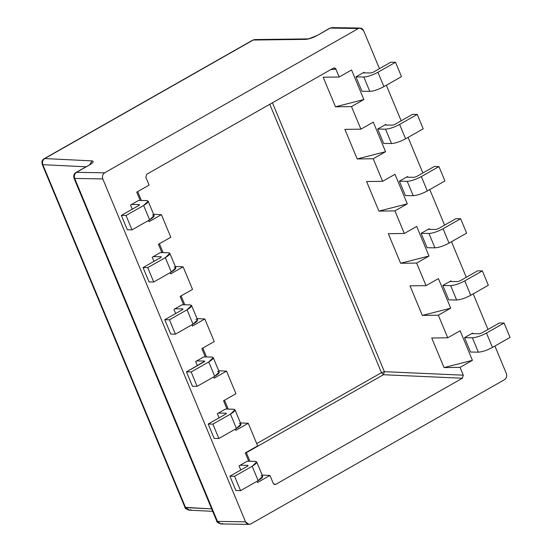 <?xml version="1.0" encoding="UTF-8"?>
<svg xmlns="http://www.w3.org/2000/svg" width="552" height="552" viewBox="0 0 552 552"><rect width="100%" height="100%" fill="white"/><g stroke="black" fill="none" stroke-linecap="round" stroke-linejoin="round"><path stroke-width="0.83" d="M394.99 174.294L382.612 181.332L366.59 181.532L382.612 181.332L394.99 174.294L407.3 203.86L378.9 211.105L394.921 210.898L407.3 203.86L394.921 210.898L404.326 233.489L388.304 233.689L404.326 233.489L416.698 226.451L404.326 233.489L394.921 210.898L378.9 211.105L366.59 181.532L378.9 211.105L407.3 203.86L394.99 174.294M373.283 122.137L360.904 129.175L344.883 129.375L360.904 129.175L373.283 122.137L385.586 151.703L357.192 158.948L373.207 158.741L385.586 151.703L373.207 158.741L382.612 181.332L373.207 158.741L357.192 158.948L344.883 129.375L357.192 158.948L385.586 151.703L373.283 122.137M351.569 69.98L339.19 77.018L323.168 77.225L339.19 77.018L351.569 69.98L363.878 99.546L335.478 106.791L351.5 106.584L363.878 99.546L351.5 106.584L360.904 129.175L351.5 106.584L335.478 106.791L323.168 77.225L335.478 106.791L363.878 99.546L351.569 69.98M416.629 263.056L429.007 256.018L400.614 263.263L416.629 263.056L426.034 285.646L410.012 285.846L426.034 285.646L438.412 278.608L426.034 285.646L416.629 263.056L400.614 263.263L388.304 233.689L400.614 263.263L429.007 256.018L416.629 263.056M438.343 315.213L450.722 308.175L422.321 315.42L438.343 315.213L447.748 337.796L431.726 338.003L447.748 337.796L460.12 330.765L447.748 337.796L438.343 315.213L422.321 315.42L410.012 285.846L422.321 315.42L450.722 308.175L438.343 315.213M460.051 367.37L472.429 360.332L444.036 367.577L460.051 367.37L463.3 375.174L462.39 378.23L275.834 484.297C274.71 484.773 273.84 484.428 273.212 483.248L269.962 475.444L257.584 482.482L257.073 481.254L257.584 482.482L269.962 475.444L273.212 483.248L274.786 484.525L275.834 484.297L462.39 378.23L383.461 374.732L246.364 452.681L383.461 374.732L462.39 378.23L463.3 375.174L460.051 367.37L444.036 367.577L431.726 338.003L444.036 367.577L472.429 360.332L460.051 367.37M358.372 28.531L104.625 172.804C102.596 174.273 101.989 176.316 102.796 178.917L245.536 521.84C246.792 524.186 248.545 524.883 250.787 523.938L504.535 379.666C506.557 378.189 507.164 376.147 506.356 373.545L494.909 346.035L506.356 373.545C507.164 376.147 506.557 378.189 504.535 379.666L250.787 523.938L249 524.4L245.536 521.84L102.796 178.917L74.699 178.455L217.447 521.378L245.536 521.84L217.447 521.378L220.903 523.938L216.757 521.122L217.447 521.378L74.699 178.455L74.016 178.199L74.699 178.455C73.892 175.853 74.506 173.811 76.528 172.334L104.625 172.804L358.372 28.531L330.275 28.062L317.338 35.425C312.908 37.777 309.044 39.095 305.746 39.364L253.202 40.041L44.74 158.562L92.018 160.887C94.199 161.246 93.35 162.612 89.472 164.979L76.528 172.334L89.472 164.979C93.35 162.612 94.199 161.246 92.018 160.887L44.74 158.562L253.202 40.041L305.746 39.364C309.044 39.095 312.908 37.777 317.338 35.425L330.275 28.062L358.372 28.531L360.152 28.062L363.616 30.622C362.36 28.276 360.608 27.579 358.372 28.531M488.002 329.44L473.195 293.878L488.002 329.44M466.288 277.283L451.488 241.721L466.288 277.283M444.581 225.133L429.773 189.564L444.581 225.133M422.866 172.976L408.066 137.407L422.866 172.976M401.159 120.819L386.352 85.249L401.159 120.819M379.445 68.662L363.616 30.622L379.445 68.662M248.255 423.287L235.876 430.325L235.366 429.097L235.876 430.325L248.255 423.287L257.653 445.878L248.255 423.287L240.437 422.908L248.255 423.287M227.031 409.087L223.567 400.759L235.945 393.721L226.541 371.137L214.162 378.175L213.652 376.94L214.162 378.175L226.541 371.137L235.945 393.721L223.567 400.759L227.031 409.087M205.323 356.93L201.853 348.602L214.231 341.564L204.833 318.98L192.455 326.018L191.944 324.783L192.455 326.018L204.833 318.98L214.231 341.564L201.853 348.602L205.323 356.93M183.609 304.773L180.145 296.445L192.524 289.407L183.119 266.823L170.74 273.861L170.23 272.633L170.74 273.861L183.119 266.823L192.524 289.407L180.145 296.445L183.609 304.773M161.902 252.616L158.431 244.288L170.809 237.25L161.412 214.666L149.033 221.704L148.522 220.476L149.033 221.704L161.412 214.666L170.809 237.25L158.431 244.288L161.902 252.616M140.187 200.459L136.724 192.13L149.102 185.092L145.852 177.289L146.763 174.232L333.318 68.165C334.443 67.689 335.312 68.041 335.94 69.214L339.19 77.018L335.94 69.214L330.827 69.586L335.94 69.214L334.063 67.937L333.318 68.165L146.763 174.232L145.852 177.289L149.102 185.092L136.724 192.13L140.187 200.459M416.698 226.451L429.007 256.018L416.698 226.451M438.412 278.608L450.722 308.175L438.412 278.608M460.12 330.765L472.429 360.332L460.12 330.765M248.745 461.244L245.274 452.916L257.653 445.878L245.274 452.916L248.745 461.244M470.504 352.031L464.522 337.658L472.657 333.028L472.919 333.656L472.657 333.028L464.522 337.658L470.504 352.031L478.349 352.162L470.504 352.031M427.082 247.717L421.1 233.344L429.235 228.721L429.497 229.342L429.235 228.721L421.1 233.344L427.082 247.717L434.928 247.848L427.082 247.717M361.953 91.246L355.971 76.873L364.106 72.25L364.361 72.871L364.106 72.25L355.971 76.873L361.953 91.246L369.799 91.377L363.809 77.004C367.742 76.749 372.441 75.175 377.92 72.271L395.515 62.266L401.497 76.638L383.902 86.643C378.424 89.548 373.725 91.128 369.799 91.377L361.953 91.246M383.661 143.403L377.678 129.03L385.813 124.407L386.076 125.028L385.813 124.407L377.678 129.03L383.661 143.403L391.506 143.534L385.524 129.161C389.45 128.906 394.156 127.333 399.627 124.428L417.222 114.423L423.205 128.795L405.61 138.8C400.138 141.705 395.432 143.285 391.506 143.534L383.661 143.403M405.375 195.56L399.393 181.187L407.528 176.564L407.783 177.185L407.528 176.564L399.393 181.187L405.375 195.56L413.22 195.691L405.375 195.56M152.228 257.218L160.356 252.588L152.228 257.218L153.953 261.372L152.228 257.218M219.089 417.836L217.357 413.683L225.492 409.06L217.357 413.683L219.089 417.836M240.796 469.993L239.064 465.84L247.199 461.217L239.064 465.84L240.796 469.993M173.935 309.375L182.07 304.745L173.935 309.375L175.667 313.529L173.935 309.375M130.513 205.061L138.649 200.431L130.513 205.061L132.245 209.215L130.513 205.061M448.797 299.874L442.814 285.501L450.949 280.871L451.205 281.499L450.949 280.871L442.814 285.501L448.797 299.874L456.635 300.005L448.797 299.874M197.374 365.679L195.649 361.526L203.778 356.902L195.649 361.526L197.374 365.679M272.44 102.782L384.371 371.675L463.3 375.174L384.371 371.675L383.461 374.732L384.371 371.675L381.473 372.662L269.769 104.3L381.473 372.662L383.461 374.732L381.473 372.662L384.371 371.675L272.44 102.782M159.397 243.742L163.095 252.637L159.397 243.742M175.301 266.437L183.119 266.823L175.301 266.437M181.104 295.9L184.81 304.794L181.104 295.9M197.016 318.594L204.833 318.98L197.016 318.594M202.819 348.057L206.517 356.951L202.819 348.057M218.723 370.751L226.541 371.137L218.723 370.751M224.526 400.214L228.231 409.108L224.526 400.214M246.24 452.371L249.939 461.265L246.24 452.371M262.145 475.065L269.962 475.444L262.145 475.065M137.683 191.585L141.388 200.48L137.683 191.585M153.594 214.279L161.412 214.666L153.594 214.279M190.902 509.696L189.46 510.145L185.575 507.598L42.835 164.682L85.953 166.794L42.835 164.682L185.575 507.598L211.664 508.882L184.968 507.35L188.97 510.158L212.679 511.324M273.792 484.069L275.834 484.297L273.792 484.069M256.708 443.601L381.473 372.662L256.708 443.601M360.152 28.062L332.062 27.6L329.723 28.2L317.338 35.425L309.286 38.585L305.746 39.364L307.395 38.902L254.851 39.572L253.202 40.041L254.431 39.606M254.865 39.572L252.65 40.172L44.188 158.693C42.193 159.845 41.538 161.757 42.228 164.427L42.835 164.682L42.228 164.427L184.968 507.35C184.678 508.095 186.017 509.034 188.984 510.158M42.835 164.682C42.035 162.074 42.67 160.039 44.74 158.562C42.67 160.039 42.035 162.074 42.835 164.682M89.748 164.613L92.018 160.887L89.748 164.613M222.691 523.468L220.903 523.938C217.805 522.806 216.425 521.868 216.757 521.122L74.016 178.199C73.319 175.557 73.968 173.645 75.976 172.472L90.7 164.234M76.528 172.334C74.506 173.811 73.892 175.853 74.699 178.455L102.796 178.917C101.989 176.316 102.596 174.273 104.625 172.804L76.528 172.334M235.525 429.007L235.876 430.325L235.525 429.007M257.239 481.165L257.584 482.482L257.239 481.165M192.103 324.693L192.455 326.018L192.103 324.693M170.395 272.536L170.74 273.861L170.395 272.536M148.681 220.379L149.033 221.704L148.681 220.379M213.817 376.85L214.162 378.175L213.817 376.85M229.901 476.19L235.883 490.562L240.562 490.645L234.579 476.266L229.901 476.19L234.579 476.266L252.174 466.267C256.935 463.349 257.894 461.707 255.045 461.348L247.199 461.217L255.045 461.348L256.687 461.955L252.174 466.267L258.157 480.64L240.562 490.645L235.883 490.562L229.901 476.19L247.496 466.185L229.901 476.19M240.127 465.239L247.972 465.37L247.496 466.185L247.972 465.37L240.127 465.239M261.027 475.721C263.877 476.086 262.918 477.721 258.157 480.64L262.669 476.328L256.687 461.955M248.124 465.736L247.972 465.37L248.124 465.736M240.562 490.645L258.157 480.64L252.174 466.267L234.579 476.266L240.562 490.645M217.605 371.406C220.455 371.772 219.496 373.407 214.735 376.326L208.753 361.953L191.158 371.958L197.14 386.331L191.158 371.958L186.479 371.875L192.462 386.255L197.14 386.331L192.462 386.255L186.479 371.875L191.158 371.958L208.753 361.953C213.514 359.035 214.473 357.399 211.623 357.034L203.778 356.902L211.623 357.034L213.265 357.641L208.753 361.953L214.735 376.326L197.14 386.331L214.735 376.326L219.247 372.013L213.265 357.641M204.55 361.056L196.705 360.925L204.55 361.056L204.074 361.877L186.479 371.875L204.827 361.16M143.058 267.568L149.04 281.941L153.725 282.017L147.736 267.644L143.058 267.568L147.736 267.644L153.725 282.017L149.04 281.941L143.058 267.568L160.653 257.563L143.058 267.568M174.184 267.092C177.033 267.458 176.074 269.1 171.313 272.012L153.725 282.017L171.313 272.012L165.331 257.639L147.736 267.644L165.331 257.639C170.092 254.72 171.051 253.085 168.201 252.719L160.356 252.588L168.201 252.719L169.843 253.327L165.331 257.639L171.313 272.012L175.833 267.699L169.843 253.327M153.284 256.611L161.129 256.742L160.653 257.563L161.129 256.742L161.281 257.108L161.129 256.742L153.284 256.611M121.343 215.411L127.326 229.784L132.011 229.86L126.028 215.487L121.343 215.411L126.028 215.487L132.011 229.86L127.326 229.784L121.343 215.411L138.938 205.406L121.343 215.411M152.476 214.935C155.326 215.301 154.367 216.943 149.606 219.855L132.011 229.86L149.606 219.855L143.623 205.482L126.028 215.487L143.623 205.482C148.385 202.563 149.337 200.928 146.494 200.562L138.649 200.431L146.494 200.562L148.136 201.169L143.623 205.482L149.606 219.855L154.118 215.549L148.136 201.169M131.576 204.454L139.421 204.585L138.938 205.406L139.421 204.585L139.573 204.951L139.421 204.585L131.576 204.454M499.387 322.968L504.066 323.051L510.048 337.424L492.453 347.429C486.981 350.334 482.276 351.907 478.349 352.162C482.276 351.907 486.981 350.334 492.453 347.429L510.048 337.424L504.066 323.051L486.471 333.049L492.453 347.429L486.471 333.049L504.066 323.051L499.387 322.968L481.792 332.973L479.44 333.767L471.594 333.636L479.44 333.767L481.792 332.973L499.387 322.968M464.522 337.658L472.367 337.783C476.293 337.534 480.999 335.954 486.471 333.049C480.999 335.954 476.293 337.534 472.367 337.783L478.349 352.162L472.367 337.783L464.522 337.658M477.673 270.818L482.358 270.894L488.341 285.267L470.746 295.272C465.267 298.177 460.568 299.75 456.635 300.005C460.568 299.75 465.267 298.177 470.746 295.272L488.341 285.267L482.358 270.894L464.763 280.899L470.746 295.272L464.763 280.899L482.358 270.894L477.673 270.818L460.078 280.816L457.725 281.61L449.887 281.479L457.725 281.61L460.078 280.816L477.673 270.818M442.814 285.501L450.653 285.625C454.586 285.377 459.285 283.797 464.763 280.899C459.285 283.797 454.586 285.377 450.653 285.625L456.635 300.005L450.653 285.625L442.814 285.501M460.644 218.737L466.626 233.11L449.031 243.115C443.56 246.019 438.854 247.593 434.928 247.848C438.854 247.593 443.56 246.019 449.031 243.115L466.626 233.11L460.644 218.737L455.966 218.661L460.644 218.737L443.049 228.742L460.644 218.737M455.966 218.661L438.371 228.659L436.018 229.453L428.173 229.321L436.018 229.453L438.371 228.659L455.966 218.661M421.1 233.344L428.945 233.475C432.871 233.22 437.577 231.647 443.049 228.742L449.031 243.115L443.049 228.742C437.577 231.647 432.871 233.22 428.945 233.475L434.928 247.848L428.945 233.475L421.1 233.344M438.937 166.58L444.919 180.952L427.324 190.957C421.845 193.862 417.146 195.436 413.22 195.691C417.146 195.436 421.845 193.862 427.324 190.957L444.919 180.952L438.937 166.58L434.251 166.504L438.937 166.58L421.342 176.585L438.937 166.58M416.656 176.502L434.251 166.504L416.656 176.502L414.304 177.295L406.465 177.164L414.304 177.295L416.656 176.502M399.393 181.187L407.231 181.318C411.164 181.063 415.863 179.49 421.342 176.585L427.324 190.957L421.342 176.585C415.863 179.49 411.164 181.063 407.231 181.318L413.22 195.691L407.231 181.318L399.393 181.187M412.544 114.347L417.222 114.423L412.544 114.347L394.949 124.352L392.596 125.138L384.751 125.007L392.596 125.138L394.949 124.352L412.544 114.347M377.678 129.03L385.524 129.161L377.678 129.03M391.506 143.534C395.432 143.285 400.138 141.705 405.61 138.8L399.627 124.428C394.156 127.333 389.45 128.906 385.524 129.161L391.506 143.534M405.61 138.8L423.205 128.795L417.222 114.423L399.627 124.428L405.61 138.8M390.83 62.19L395.515 62.266L390.83 62.19L373.235 72.195L370.882 72.981L363.043 72.85L370.882 72.981L373.235 72.195L390.83 62.19M355.971 76.873L363.809 77.004L355.971 76.873M369.799 91.377C373.725 91.128 378.424 89.548 383.902 86.643L377.92 72.271C372.441 75.175 367.742 76.749 363.809 77.004L369.799 91.377M383.902 86.643L401.497 76.638L395.515 62.266L377.92 72.271L383.902 86.643M195.898 319.249C198.748 319.615 197.788 321.25 193.027 324.169L187.045 309.796L169.45 319.801L175.432 334.174L169.45 319.801L164.765 319.718L170.747 334.098L175.432 334.174L170.747 334.098L164.765 319.718L169.45 319.801L187.045 309.796C191.806 306.877 192.758 305.242 189.916 304.876L182.07 304.745L189.916 304.876L191.558 305.484L187.045 309.796L193.027 324.169L175.432 334.174L193.027 324.169L197.54 319.856L191.558 305.484M174.998 308.768L182.836 308.899L182.36 309.72L164.765 319.718L182.36 309.72L182.836 308.899L174.998 308.768M182.995 309.265L182.836 308.899L182.995 309.265M208.187 424.033L214.169 438.412L218.854 438.488L212.872 424.115L208.187 424.033L212.872 424.115L230.467 414.11C235.228 411.192 236.18 409.556 233.337 409.191L225.492 409.06L233.337 409.191L234.98 409.798L230.467 414.11L236.449 428.483L218.854 438.488L214.169 438.412L208.187 424.033L225.782 414.034L208.187 424.033M218.419 413.082L226.258 413.213L225.782 414.034L226.258 413.213L218.419 413.082M239.32 423.563C242.162 423.929 241.21 425.564 236.449 428.483L240.962 424.171L234.98 409.798M226.417 413.579L226.258 413.213L226.417 413.579M218.854 438.488L236.449 428.483L230.467 414.11L212.872 424.115L218.854 438.488M249 524.4L220.903 523.938"/></g></svg>
